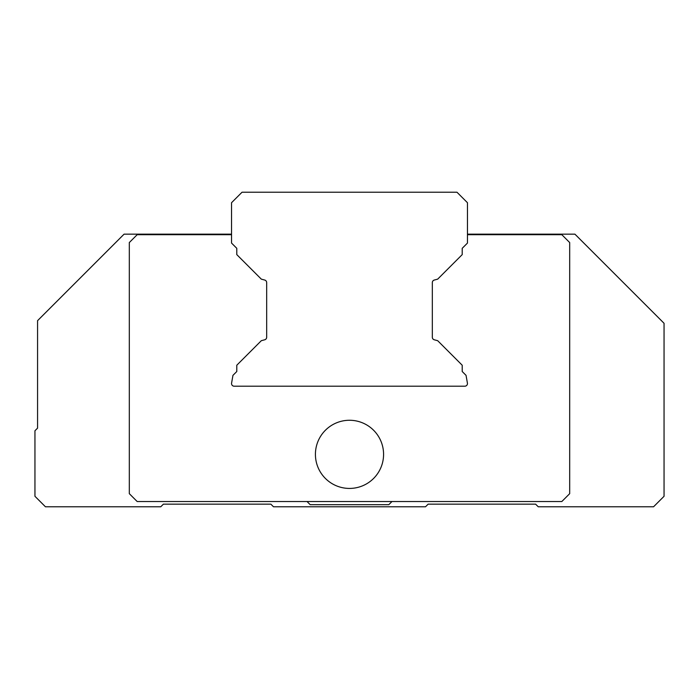 <?xml version="1.0" encoding="UTF-8"?>
<svg xmlns="http://www.w3.org/2000/svg" width="699" height="699" viewBox="0 0 699 699"><rect width="100%" height="100%" fill="white"/><g stroke="black" fill="none" stroke-linecap="round" stroke-linejoin="round"><path stroke-width="1.05" d="M266.668 337.25A2.621 2.621 0 0 1 264.729 339.784L261.321 340.693L236.786 365.228L236.786 371.519L232.95 375.354L231.587 383.122A2.621 2.621 0 0 0 234.165 386.197L464.835 386.197A2.621 2.621 0 0 0 467.413 383.122L466.05 375.354L462.214 371.519L462.214 365.228L437.679 340.693L434.271 339.784A2.621 2.621 0 0 1 432.332 337.25L432.332 282.588A2.621 2.621 0 0 1 434.271 280.054L437.679 279.146L462.214 254.611L462.214 248.32L467.456 243.077L467.456 202.71L456.971 192.225L242.029 192.225L231.544 202.71L231.544 243.077L236.786 248.32L236.786 254.611L261.321 279.146L264.729 280.054A2.621 2.621 0 0 1 266.668 282.588L266.668 337.25A2.621 2.621 0 0 1 264.729 339.784M325.402 430.252A34.076 34.076 0 0 0 349.5 488.426A34.076 34.076 0 0 0 383.576 454.35A34.076 34.076 0 0 0 325.402 430.252A34.076 34.076 0 0 0 349.5 488.426M231.544 234.165L124.073 234.165L37.571 320.666L37.571 428.137L34.95 430.759L34.95 496.29L45.435 506.775L160.77 506.775L163.391 504.154L270.863 504.154L273.484 506.775L425.516 506.775L428.137 504.154L535.609 504.154L538.23 506.775L653.565 506.775L664.05 496.29L664.05 323.288L574.928 234.165L467.456 234.165M234.165 386.197L297.075 386.197M401.925 386.197L464.835 386.197M232.95 375.354L231.587 383.122M264.729 280.054A2.621 2.621 0 0 1 266.668 282.588M467.456 234.689L561.821 234.689L569.685 242.553L569.685 493.669L561.821 501.533L137.179 501.533L129.315 493.669L129.315 242.553L137.179 234.689L231.544 234.689M432.332 282.588A2.621 2.621 0 0 1 434.271 280.054M434.271 339.784A2.621 2.621 0 0 1 432.332 337.25M391.964 501.533L388.819 504.678L310.181 504.678L307.036 501.533"/></g></svg>
